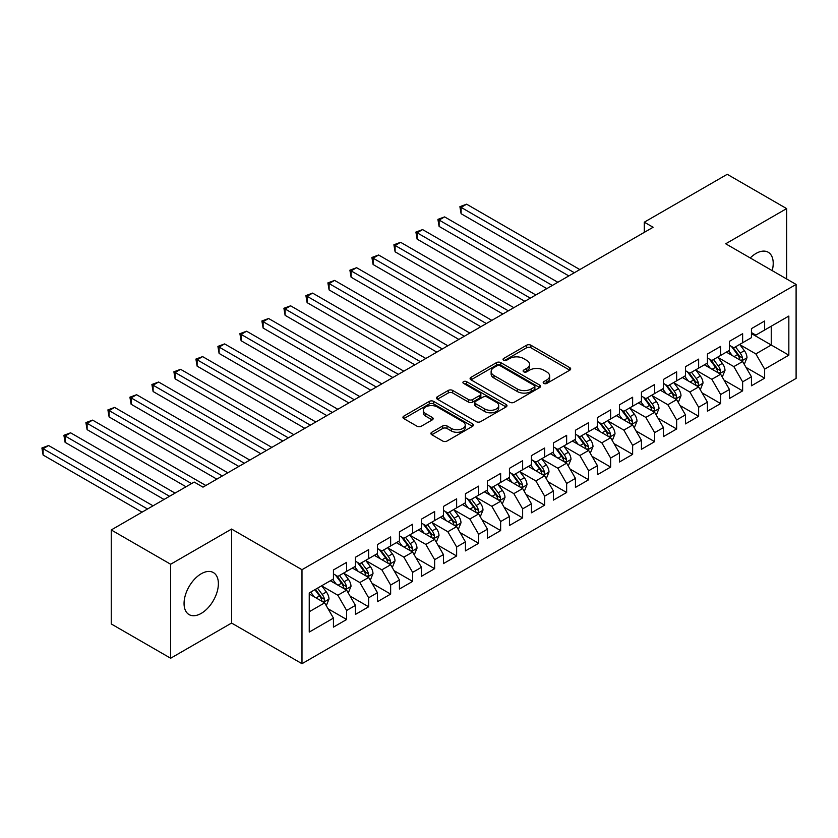 <?xml version="1.0" encoding="UTF-8"?>
<svg xmlns="http://www.w3.org/2000/svg" width="838" height="838" viewBox="0 0 838 838"><rect width="100%" height="100%" fill="white"/><g stroke="black" fill="none" stroke-linecap="round" stroke-linejoin="round"><path stroke-width="1.26" d="M543.82 383.406A2.137 1.236 0 0 0 546.847 383.406L569.788 370.166A3.059 1.76 0 0 0 570.688 368.919A3.059 1.76 0 0 0 569.788 367.673L530.925 345.225A3.059 1.76 0 0 0 526.599 345.225L503.659 358.475A2.137 1.236 0 0 0 503.03 359.345A2.137 1.236 0 0 0 503.659 360.214A2.137 1.236 0 0 0 506.676 360.214L509.651 358.507A9.773 5.646 0 0 1 523.467 358.507L526.714 360.371A9.773 5.646 0 0 1 529.574 364.362A9.773 5.646 0 0 1 526.714 368.353L523.74 370.071A2.137 1.236 0 0 0 523.111 370.941A2.137 1.236 0 0 0 523.74 371.81A2.137 1.236 0 0 0 526.767 371.81L529.731 370.103A9.773 5.646 0 0 1 543.558 370.103L546.795 371.967A9.773 5.646 0 0 1 549.655 375.958A9.773 5.646 0 0 1 546.795 379.949L543.82 381.667A2.137 1.236 0 0 0 543.202 382.537A2.137 1.236 0 0 0 543.82 383.406L543.82 381.667M201.225 613.395A24.271 14.016 120 0 0 217.073 592.016A24.271 14.016 120 0 0 213.355 572.564A24.271 14.016 120 0 0 201.225 573.768A24.271 14.016 120 0 0 185.366 595.148A24.271 14.016 120 0 0 189.084 614.6A24.271 14.016 120 0 0 201.225 613.395M772.207 270.632A24.271 14.016 120 0 0 768.195 252.238A24.271 14.016 120 0 0 756.065 253.432A24.271 14.016 120 0 0 750.251 257.957M431.8 432.251A3.059 1.76 0 0 0 430.91 433.497A3.059 1.76 0 0 0 431.8 434.744L442.705 441.039A3.059 1.76 0 0 0 447.031 441.039L472.506 426.333A3.059 1.76 0 0 0 473.407 425.076A3.059 1.76 0 0 0 472.506 423.829L433.634 401.392A3.059 1.76 0 0 0 429.318 401.392L403.843 416.109A3.059 1.76 0 0 0 402.942 417.355A3.059 1.76 0 0 0 403.843 418.602L417.01 426.207A3.059 1.76 0 0 0 421.325 426.207L432.23 419.911A3.059 1.76 0 0 0 433.131 418.665A3.059 1.76 0 0 0 432.23 417.418L425.704 413.637A8.171 4.714 0 0 1 423.305 410.306A8.171 4.714 0 0 1 428.354 405.948A8.171 4.714 0 0 1 437.258 406.975L462.848 421.744A8.171 4.714 0 0 1 465.237 425.076A8.171 4.714 0 0 1 460.198 429.433A8.171 4.714 0 0 1 451.294 428.417L447.031 425.955A3.059 1.76 0 0 0 442.705 425.955L431.8 432.251L431.8 434.744M170.648 564.246L170.648 658.239L231.581 623.053L231.581 529.061L170.648 564.246L111.245 529.951L194.186 482.06L202.985 487.14L653.106 227.266L644.296 222.185L644.296 232.346M231.581 529.061L301.984 569.704L796.1 284.428L796.1 378.42L301.984 663.696L301.984 569.704M786.641 278.97L786.641 208.599L725.698 243.785L796.1 284.428M786.641 208.599L727.237 174.304L644.296 222.185M509.871 402.261A3.059 1.76 0 0 0 514.186 402.261L539.662 387.554A3.059 1.76 0 0 0 540.562 386.308A3.059 1.76 0 0 0 539.662 385.061L500.799 362.624A3.059 1.76 0 0 0 496.473 362.624L470.998 377.33A3.059 1.76 0 0 0 470.097 378.577A3.059 1.76 0 0 0 470.998 379.824L509.871 402.261M464.399 383.867A2.137 1.236 0 0 1 466.567 384.171L466.567 381.636L506.089 404.45A3.059 1.76 0 0 1 506.98 405.697A3.059 1.76 0 0 1 506.089 406.943L480.603 421.65A3.059 1.76 0 0 1 476.288 421.65L437.415 399.213L437.415 396.72A3.059 1.76 0 0 0 436.525 397.966A3.059 1.76 0 0 0 437.415 399.213M437.415 396.72L448.32 390.424A3.059 1.76 0 0 1 452.646 390.424L468.4 399.527A3.059 1.76 0 0 0 472.726 399.527L479.954 395.347A3.059 1.76 0 0 0 480.855 394.101A3.059 1.76 0 0 0 479.954 392.854L463.55 383.375A2.137 1.236 0 0 1 462.922 382.505A2.137 1.236 0 0 1 464.242 381.363A2.137 1.236 0 0 1 466.567 381.636M751.445 333.587L771.243 345.015L771.243 326.212L788.841 316.052L764.644 330.025L764.644 321.006L751.445 328.632L751.445 337.651L742.636 342.732L742.636 333.713L729.437 341.328L729.437 350.347L720.638 355.427L720.638 346.408L707.44 354.034L707.44 363.053L698.641 368.133L698.641 359.114L685.442 366.73L685.442 375.749L676.643 380.829L676.643 371.81L663.445 379.436L663.445 388.455L654.646 393.535L654.646 384.516L641.437 392.132L641.437 401.151L632.638 406.231L632.638 397.212L619.439 404.838L619.439 413.857L610.64 418.937L610.64 409.918L597.442 417.544L597.442 426.552L588.643 431.633L588.643 422.624L575.444 430.24L575.444 439.259L566.645 444.339L566.645 435.32L553.436 442.946L553.436 451.965L544.637 457.045L544.637 448.026L531.439 455.642L531.439 464.661L522.64 469.741L522.64 460.722L509.441 468.348L509.441 477.367L500.642 482.447L500.642 473.428L487.444 481.043L487.444 490.062L478.645 495.143L478.645 486.124L465.446 493.75L465.446 502.769L456.637 507.849L456.637 498.83L443.438 506.445L443.438 515.464L434.639 520.545L434.639 511.526L421.441 519.151L421.441 528.17L412.642 533.251L412.642 524.232L399.443 531.858L399.443 540.866L390.644 545.947L390.644 536.938L377.446 544.553L377.446 553.572L368.647 558.653L368.647 549.634L355.438 557.26L355.438 566.279L346.639 571.359L346.639 562.34L333.44 569.955L333.44 578.974L309.243 592.948L309.243 632.072L333.44 618.098L324.641 602.857L309.243 593.964M788.841 316.052L788.841 355.176L764.644 369.149L755.845 353.908L739.891 344.701M746.05 367.432L764.644 378.168L764.644 369.149M764.644 378.168L751.445 385.784L751.445 376.765L742.636 381.845L733.837 366.604L717.894 357.397M724.053 380.138L742.636 390.864L742.636 381.845M742.636 390.864L729.437 398.49L729.437 389.471L720.638 394.551L711.839 379.31L695.886 370.103M702.055 392.833L720.638 403.57L720.638 394.551M720.638 403.57L707.44 411.186L707.44 402.167L698.641 407.247L689.842 392.006L673.888 382.798M680.047 405.54L698.641 416.266L698.641 407.247M698.641 416.266L685.442 423.892L685.442 414.873L676.643 419.953L667.844 404.712L651.891 395.505M658.05 418.235L676.643 428.972L676.643 419.953M676.643 428.972L663.445 436.588L663.445 427.579L654.646 432.659L645.836 417.408L629.893 408.2M636.052 430.942L654.646 441.668L654.646 432.659M654.646 441.668L641.437 449.294L641.437 440.275L632.638 445.355L623.839 430.114L607.896 420.906M614.055 443.637L632.638 454.374L632.638 445.355M632.638 454.374L619.439 462L619.439 452.981L610.64 458.061L601.841 442.82L585.888 433.602M592.047 456.343L610.64 467.08L610.64 458.061M610.64 467.08L597.442 474.696L597.442 465.677L588.643 470.757L579.844 455.516L563.89 446.308M570.05 469.05L588.643 479.776L588.643 470.757M588.643 479.776L575.444 487.402L575.444 478.383L566.645 483.463L557.846 468.222L541.893 459.015M548.052 481.745L566.645 492.482L566.645 483.463M566.645 492.482L553.436 500.097L553.436 491.078L544.637 496.159L535.838 480.918L519.895 471.71M526.055 494.451L544.637 505.178L544.637 496.159M544.637 505.178L531.439 512.804L531.439 503.785L522.64 508.865L513.841 493.624L497.887 484.416M504.047 507.147L522.64 517.884L522.64 508.865M522.64 517.884L509.441 525.499L509.441 516.48L500.642 521.561L491.843 506.32L475.89 497.112M482.049 519.853L500.642 530.58L500.642 521.561M500.642 530.58L487.444 538.206L487.444 529.187L478.645 534.267L469.846 519.026L453.892 509.818M460.052 532.549L478.645 543.286L478.645 534.267M478.645 543.286L465.446 550.901L465.446 541.882L456.637 546.973L447.838 531.721L431.895 522.514M438.054 545.255L456.637 555.982L456.637 546.973M456.637 555.982L443.438 563.607L443.438 554.588L434.639 559.669L425.84 544.428L409.887 535.22M416.057 557.951L434.639 568.688L434.639 559.669M434.639 568.688L421.441 576.314L421.441 567.295L412.642 572.375L403.843 557.134L387.889 547.916M394.049 570.657L412.642 581.394L412.642 572.375M412.642 581.394L399.443 589.009L399.443 579.99L390.644 585.071L381.845 569.83L365.892 560.622M372.051 583.363L390.644 594.09L390.644 585.071M390.644 594.09L377.446 601.715L377.446 592.696L368.647 597.777L359.837 582.536L343.894 573.328M350.054 596.059L368.647 606.796L368.647 597.777M368.647 606.796L355.438 614.411L355.438 605.392L346.639 610.473L337.84 595.231L321.897 586.024M328.056 608.765L346.639 619.492L346.639 610.473M346.639 619.492L333.44 627.117L333.44 618.098M333.44 573.894L337.84 576.439L346.639 571.359M309.243 611.75L324.641 602.857M355.438 561.198L359.837 563.733L368.647 558.653M337.84 595.231L346.639 590.151L330.361 580.755M355.438 605.392L346.639 590.151M377.446 548.492L381.845 551.027L390.644 545.947M359.837 582.536L368.647 577.455L352.358 568.049M377.446 592.696L368.647 577.455M399.443 535.786L403.843 538.331L412.642 533.251M381.845 569.83L390.644 564.749L374.366 555.353M399.443 579.99L390.644 564.749M421.441 523.09L425.84 525.625L434.639 520.545M403.843 557.134L412.642 552.053L396.364 542.647M421.441 567.295L412.642 552.053M443.438 510.384L447.838 512.929L456.637 507.849M425.84 544.428L434.639 539.347L418.361 529.951M443.438 554.588L434.639 539.347M465.446 497.688L469.846 500.223L478.645 495.143M447.838 531.721L456.637 526.641L440.359 517.245M465.446 541.882L456.637 526.641M487.444 484.982L491.843 487.527L500.642 482.447M469.846 519.026L478.645 513.945L462.367 504.549M487.444 529.187L478.645 513.945M509.441 472.286L513.841 474.821L522.64 469.741M491.843 506.32L500.642 501.239L484.364 491.843M509.441 516.48L500.642 501.239M531.439 459.58L535.838 462.126L544.637 457.045M513.841 493.624L522.64 488.544L506.362 479.137M531.439 503.785L522.64 488.544M553.436 446.884L557.846 449.419L566.645 444.339M535.838 480.918L544.637 475.837L528.359 466.441M553.436 491.078L544.637 475.837M575.444 434.178L579.844 436.724L588.643 431.633M557.846 468.222L566.645 463.142L550.356 453.735M575.444 478.383L566.645 463.142M597.442 421.472L601.841 424.018L610.64 418.937M579.844 455.516L588.643 450.435L572.364 441.039M597.442 465.677L588.643 450.435M619.439 408.776L623.839 411.311L632.638 406.231M601.841 442.82L610.64 437.74L594.362 428.333M619.439 452.981L610.64 437.74M641.437 396.07L645.836 398.616L654.646 393.535M623.839 430.114L632.638 425.034L616.359 415.638M641.437 440.275L632.638 425.034M663.445 383.375L667.844 385.909L676.643 380.829M645.836 417.408L654.646 412.327L638.357 402.931M663.445 427.579L654.646 412.327M685.442 370.668L689.842 373.214L698.641 368.133M667.844 404.712L676.643 399.632L660.365 390.236M685.442 414.873L676.643 399.632M707.44 357.973L711.839 360.508L720.638 355.427M689.842 392.006L698.641 386.926L682.362 377.529M707.44 402.167L698.641 386.926M729.437 345.266L733.837 347.812L742.636 342.732M711.839 379.31L720.638 374.23L704.36 364.823M729.437 389.471L720.638 374.23M751.445 332.571L755.845 335.106L764.644 330.025M733.837 366.604L742.636 361.524L726.357 352.128M751.445 376.765L742.636 361.524M111.245 529.951L111.245 623.943L170.648 658.239M231.581 623.053L301.984 663.696M755.845 353.908L771.243 345.015L788.841 355.176M544.679 383.71L546.795 382.484A9.773 5.646 0 0 0 549.655 378.504L549.655 375.958M529.574 364.362L529.574 366.908A9.773 5.646 0 0 1 526.714 370.899L524.598 372.114M569.746 370.187L530.925 347.77A3.059 1.76 0 0 0 526.599 347.77L504.507 360.518M539.63 387.575L500.799 365.159A3.059 1.76 0 0 0 496.473 365.159L471.04 379.844M534.267 387.177A2.137 1.236 0 0 0 534.895 386.308A2.137 1.236 0 0 0 534.267 385.438L500.15 365.735A2.137 1.236 0 0 0 497.123 365.735L493.991 367.547A9.773 5.646 0 0 0 491.131 371.538A9.773 5.646 0 0 0 493.991 375.518L517.318 388.989A9.773 5.646 0 0 0 531.135 388.989L534.267 387.177L534.267 389.722A2.137 1.236 0 0 0 534.895 388.842L534.895 386.308M491.131 371.538L491.131 374.073A9.773 5.646 0 0 0 493.991 378.064L493.991 375.518M534.267 389.722L531.135 391.524A9.773 5.646 0 0 1 517.318 391.524L493.991 378.064M437.457 399.234L448.32 392.959L448.32 390.424M480.855 394.101L480.855 396.636A3.059 1.76 0 0 1 479.954 397.882L472.726 402.062A3.059 1.76 0 0 1 468.4 402.062L452.646 392.959A3.059 1.76 0 0 0 448.32 392.959M466.567 384.171L506.047 406.964M484.762 408.965A8.171 4.714 0 0 0 493.666 409.992A8.171 4.714 0 0 0 498.704 405.634A8.171 4.714 0 0 0 496.316 402.292L487.297 397.086A3.059 1.76 0 0 0 482.981 397.086L475.743 401.266A3.059 1.76 0 0 0 474.853 402.512A3.059 1.76 0 0 0 475.743 403.759L484.762 408.965L484.762 411.51A8.171 4.714 0 0 0 493.666 412.526A8.171 4.714 0 0 0 498.704 408.169L498.704 405.634M474.853 402.512L474.853 405.058A3.059 1.76 0 0 0 475.743 406.304L475.743 403.759M484.762 411.51L475.743 406.304M465.237 425.076L465.237 427.621A8.171 4.714 0 0 1 460.198 431.979A8.171 4.714 0 0 1 451.294 430.952L447.031 428.49A3.059 1.76 0 0 0 442.705 428.49L431.842 434.765M423.305 410.306L423.305 412.851A8.171 4.714 0 0 0 425.704 416.182L425.704 413.637M432.199 419.932L425.704 416.182M472.464 426.353L433.634 403.937A3.059 1.76 0 0 0 429.318 403.937L403.874 418.623M744.27 364.341L746.993 357.69A8.244 4.756 -120 0 0 744.364 350.672L739.692 344.428M732.244 355.522L728.693 350.776M727.028 352.515L726.63 351.97M579.844 269.564L466.609 204.189L461.11 207.363L461.11 213.721L568.845 275.922M741.085 360.633L742.363 359.481L742.541 358.046A8.244 4.756 -120 0 0 740.184 353.081L735.513 346.848M732.841 347.236L738.613 354.935A4.2 2.43 60 0 1 739.378 356.213L742.541 358.046M731.396 346.398L737.545 354.61A8.244 4.756 60 0 1 739.902 359.565L740.069 360.047M461.11 213.721L459.894 206.672L574.344 272.738M459.894 206.672L466.609 204.189M722.272 377.048L724.996 370.396A8.244 4.756 -120 0 0 722.366 363.367L717.695 357.135M710.247 368.228L706.696 363.483M705.03 365.211L704.622 364.677M557.836 282.27L444.611 216.895L439.112 220.069L439.112 226.417L546.837 288.618M719.088 373.329L720.366 372.177L720.544 370.742A8.244 4.756 -120 0 0 718.187 365.787L713.515 359.544M710.844 359.931L716.616 367.641A4.2 2.43 60 0 1 717.38 368.919L720.544 370.742M709.388 359.093L715.547 367.306A8.244 4.756 60 0 1 717.904 372.271L718.072 372.742M439.112 226.417L437.897 219.367L552.336 285.444M437.897 219.367L444.611 216.895M700.264 389.754L702.998 383.092A8.244 4.756 -120 0 0 700.369 376.073L695.687 369.83M688.239 380.923L684.688 376.189M683.033 377.917L682.624 377.372M535.838 294.966L422.603 229.591L417.104 232.775L417.104 239.123L524.839 301.324M697.09 386.035L698.368 384.883L698.546 383.448A8.244 4.756 -120 0 0 696.189 378.483L691.507 372.25M688.846 372.638L694.618 380.337A4.2 2.43 60 0 1 695.383 381.615L698.546 383.448M687.39 371.8L693.55 380.012A8.244 4.756 60 0 1 695.907 384.967L696.074 385.449M417.104 239.123L415.899 232.074L530.339 298.15M415.899 232.074L422.603 229.591M678.267 402.45L681.001 395.798A8.244 4.756 -120 0 0 678.361 388.769L673.689 382.537M666.241 393.63L662.69 388.884M661.025 390.613L660.627 390.079M513.841 307.672L400.606 242.297L395.107 245.471L395.107 251.819L502.842 314.02M675.082 398.731L676.36 397.589L676.549 396.144A8.244 4.756 -120 0 0 674.181 391.189L669.51 384.946M666.839 385.333L672.621 393.043A4.2 2.43 60 0 1 673.375 394.321L676.549 396.144M665.393 384.495L671.542 392.708A8.244 4.756 60 0 1 673.909 397.673L674.066 398.144M395.107 251.819L393.902 244.769L508.341 310.846M393.902 244.769L400.606 242.297M656.269 415.156L658.993 408.494A8.244 4.756 -120 0 0 656.364 401.475L651.692 395.232M644.244 406.325L640.693 401.591M639.027 403.319L638.629 402.774M491.843 320.367L378.608 255.003L373.109 258.177L373.109 264.525L480.844 326.726M653.085 411.437L654.363 410.285L654.541 408.85A8.244 4.756 -120 0 0 652.184 403.885L647.512 397.652M644.841 398.04L650.613 405.739A4.2 2.43 60 0 1 651.377 407.017L654.541 408.85M643.395 397.202L649.544 405.414A8.244 4.756 60 0 1 651.901 410.369L652.069 410.85M373.109 264.525L371.894 257.476L486.344 323.552M371.894 257.476L378.608 255.003M634.272 427.851L636.995 421.2A8.244 4.756 -120 0 0 634.366 414.182L629.694 407.938M622.246 419.031L618.695 414.286M617.03 416.025L616.621 415.48M469.846 333.074L356.611 267.699L351.112 270.873L351.112 277.221L458.836 339.421M631.087 424.133L632.365 422.991L632.543 421.545A8.244 4.756 -120 0 0 630.186 416.591L625.515 410.348M622.844 410.735L628.615 418.445A4.2 2.43 60 0 1 629.38 419.723L632.543 421.545M621.398 409.908L627.547 418.11A8.244 4.756 60 0 1 629.904 423.075L630.071 423.546M351.112 277.221L349.896 270.182L464.336 336.248M349.896 270.182L356.611 267.699M612.274 440.558L614.998 433.895A8.244 4.756 -120 0 0 612.369 426.877L607.697 420.634M600.249 431.727L596.687 426.992M595.032 428.721L594.624 428.187M447.838 345.78L334.613 280.405L329.104 283.579L329.104 289.927L436.839 352.128M609.09 436.839L610.368 435.687L610.546 434.252A8.244 4.756 -120 0 0 608.189 429.286L603.507 423.054M600.846 423.441L606.618 431.151A4.2 2.43 60 0 1 607.382 432.418L610.546 434.252M599.39 422.603L605.549 430.816A8.244 4.756 60 0 1 607.906 435.77L608.074 436.252M329.104 289.927L327.899 282.877L442.338 348.954M327.899 282.877L334.613 280.405M590.266 453.253L593 446.602A8.244 4.756 -120 0 0 590.361 439.583L585.689 433.34M578.241 444.433L574.69 439.688M573.035 441.427L572.626 440.882M425.84 358.475L312.605 293.101L307.106 296.275L307.106 302.633L414.841 364.823M587.092 449.535L588.36 448.393L588.548 446.947A8.244 4.756 -120 0 0 586.181 441.993L581.509 435.75M578.849 436.148L584.62 443.847A4.2 2.43 60 0 1 585.374 445.125L588.548 446.947M577.392 435.31L583.541 443.522A8.244 4.756 60 0 1 585.909 448.477L586.076 448.948M307.106 302.633L305.901 295.584L420.341 361.649M305.901 295.584L312.605 293.101M568.269 465.959L570.992 459.297A8.244 4.756 -120 0 0 568.363 452.279L563.691 446.046M556.243 457.139L552.692 452.394M551.027 454.123L550.629 453.588M403.843 371.182L290.608 305.807L285.109 308.981L285.109 315.329L392.844 377.529M565.084 462.241L566.362 461.089L566.54 459.653A8.244 4.756 -120 0 0 564.184 454.699L559.512 448.456M556.841 448.843L562.612 456.553A4.2 2.43 60 0 1 563.377 457.82L566.54 459.653M555.395 448.005L561.544 456.218A8.244 4.756 60 0 1 563.901 461.172L564.068 461.654M285.109 315.329L283.904 308.279L398.343 374.356M283.904 308.279L290.608 305.807M546.271 478.655L548.995 472.004A8.244 4.756 -120 0 0 546.366 464.985L541.694 458.742M534.246 469.835L530.695 465.09M529.029 466.829L528.631 466.284M381.845 383.877L268.61 318.503L263.111 321.677L263.111 328.035L370.846 390.236M543.087 474.947L544.365 473.795L544.543 472.36A8.244 4.756 -120 0 0 542.186 467.395L537.514 461.162M534.843 461.549L540.615 469.249A4.2 2.43 60 0 1 541.379 470.527L544.543 472.36M533.397 460.711L539.546 468.924A8.244 4.756 60 0 1 541.903 473.879L542.071 474.36M263.111 328.035L261.896 320.985L376.346 387.051M261.896 320.985L268.61 318.503M524.274 491.361L526.997 484.71A8.244 4.756 -120 0 0 524.368 477.681L519.696 471.448M512.248 482.541L508.687 477.796M507.032 479.525L506.623 478.99M359.837 396.584L246.613 331.209L241.114 334.383L241.114 340.731L348.838 402.931M521.089 487.643L522.367 486.49L522.545 485.055A8.244 4.756 -120 0 0 520.189 480.101L515.517 473.858M512.846 474.245L518.617 481.955A4.2 2.43 60 0 1 519.382 483.233L522.545 485.055M511.39 473.407L517.549 481.62A8.244 4.756 60 0 1 519.906 486.585L520.073 487.056M241.114 340.731L239.898 333.681L354.338 399.757M239.898 333.681L246.613 331.209M502.266 504.067L505 497.405A8.244 4.756 -120 0 0 502.371 490.387L497.688 484.144M490.24 495.237L486.689 490.502M485.034 492.231L484.626 491.686M337.84 409.279L224.605 343.905L219.106 347.089L219.106 353.437L326.841 415.638M499.092 500.349L500.37 499.197L500.548 497.762A8.244 4.756 -120 0 0 498.181 492.796L493.509 486.564M490.848 486.951L496.62 494.65A4.2 2.43 60 0 1 497.384 495.928L500.548 497.762M489.392 486.113L495.541 494.326A8.244 4.756 60 0 1 497.908 499.28L498.076 499.762M219.106 353.437L217.901 346.387L332.34 412.464M217.901 346.387L224.605 343.905M480.268 516.763L482.992 510.112A8.244 4.756 -120 0 0 480.363 503.083L475.691 496.85M468.243 507.943L464.692 503.198M463.026 504.926L462.628 504.392M315.842 421.985L202.607 356.611L197.108 359.785L197.108 366.133L304.843 428.333M477.084 513.045L478.362 511.903L478.55 510.457A8.244 4.756 -120 0 0 476.183 505.503L471.511 499.259M468.84 499.647L474.612 507.357A4.2 2.43 60 0 1 475.376 508.635L478.55 510.457M467.395 498.809L473.543 507.021A8.244 4.756 60 0 1 475.911 511.987L476.068 512.458M197.108 366.133L195.903 359.083L310.343 425.159M195.903 359.083L202.607 356.611M458.271 529.469L460.994 522.807A8.244 4.756 -120 0 0 458.365 515.789L453.693 509.546M446.245 520.639L442.694 515.904M441.029 517.633L440.631 517.088M293.845 434.681L180.61 369.317L175.111 372.491L175.111 378.839L282.846 441.039M455.086 525.751L456.364 524.598L456.542 523.163A8.244 4.756 -120 0 0 454.186 518.198L449.514 511.966M446.843 512.353L452.614 520.052A4.2 2.43 60 0 1 453.379 521.33L456.542 523.163M445.397 511.515L451.546 519.728A8.244 4.756 60 0 1 453.903 524.682L454.07 525.164M175.111 378.839L173.895 371.789L288.345 437.865M173.895 371.789L180.61 369.317M436.273 542.165L438.997 535.513A8.244 4.756 -120 0 0 436.368 528.495L431.696 522.252M424.248 533.345L420.697 528.6M419.031 530.339L418.623 529.794M271.837 447.387L158.612 382.013L153.113 385.187L153.113 391.535L260.838 453.735M433.089 538.446L434.367 537.305L434.545 535.859A8.244 4.756 -120 0 0 432.188 530.904L427.516 524.661M424.845 525.049L430.617 532.759A4.2 2.43 60 0 1 431.381 534.036L434.545 535.859M423.4 524.221L429.548 532.423A8.244 4.756 60 0 1 431.905 537.388L432.073 537.86M153.113 391.535L151.898 384.495L266.337 450.561M151.898 384.495L158.612 382.013M414.265 554.871L416.999 548.209A8.244 4.756 -120 0 0 414.37 541.191L409.688 534.948M402.24 546.041L398.689 541.306M397.034 543.034L396.625 542.5M249.839 460.093L136.604 394.719L131.105 397.893L131.105 404.241L238.84 466.441M411.091 551.153L412.369 550L412.547 548.565A8.244 4.756 -120 0 0 410.191 543.6L405.508 537.368M402.848 537.755L408.619 545.465A4.2 2.43 60 0 1 409.384 546.732L412.547 548.565M401.392 536.917L407.551 545.129A8.244 4.756 60 0 1 409.908 550.084L410.075 550.566M131.105 404.241L129.9 397.191L244.34 463.267M129.9 397.191L136.604 394.719M392.268 567.567L395.002 560.915A8.244 4.756 -120 0 0 392.362 553.897L387.69 547.654M380.243 558.747L376.691 554.002M375.036 555.741L374.628 555.196M227.842 472.789L114.607 407.415L109.108 410.589L109.108 416.947L216.843 479.137M389.083 563.848L390.361 562.707L390.55 561.261A8.244 4.756 -120 0 0 388.183 556.306L383.511 550.063M380.85 550.461L386.622 558.16A4.2 2.43 60 0 1 387.376 559.438L390.55 561.261M379.394 549.623L385.543 557.836A8.244 4.756 60 0 1 387.91 562.79L388.078 563.262M109.108 416.947L107.903 409.897L222.342 475.963M107.903 409.897L114.607 407.415M370.27 580.273L372.994 573.611A8.244 4.756 -120 0 0 370.365 566.593L365.693 560.36M358.245 571.453L354.694 566.708M353.028 568.436L352.63 567.902M205.844 485.495L92.609 420.121L87.11 423.295L87.11 429.643L186.046 486.763M367.086 576.554L368.364 575.402L368.542 573.967A8.244 4.756 -120 0 0 366.185 569.012L361.513 562.769M358.842 563.157L364.614 570.867A4.2 2.43 60 0 1 365.378 572.134L368.542 573.967M357.397 562.319L363.545 570.531A8.244 4.756 60 0 1 365.902 575.486L366.07 575.968M87.11 429.643L85.895 422.593L191.546 483.589M85.895 422.593L92.609 420.121M348.273 592.969L350.996 586.317A8.244 4.756 -120 0 0 348.367 579.299L343.695 573.056M336.248 584.149L332.696 579.404M331.031 581.143L330.622 580.598M175.037 493.111L70.612 432.817L65.113 435.99L65.113 442.349L164.038 499.469M345.088 589.261L346.366 588.108L346.544 586.673A8.244 4.756 -120 0 0 344.188 581.708L339.516 575.476M336.845 575.863L342.616 583.562A4.2 2.43 60 0 1 343.381 584.84L346.544 586.673M335.399 575.025L341.548 583.238A8.244 4.756 60 0 1 343.905 588.192L344.072 588.674M65.113 442.349L63.898 435.299L169.538 496.285M63.898 435.299L70.612 432.817M326.275 605.675L328.999 599.023A8.244 4.756 -120 0 0 326.37 591.995L321.698 585.762M314.25 596.855L310.689 592.11M153.04 505.817L48.614 445.523L43.115 448.697L43.115 455.044L142.041 512.165M323.091 601.956L324.369 600.804L324.547 599.369A8.244 4.756 -120 0 0 322.19 594.414L317.508 588.171M315.444 589.365L320.619 596.268A4.2 2.43 60 0 1 321.383 597.546L324.547 599.369M314.868 589.701L319.55 595.933A8.244 4.756 60 0 1 321.907 600.898L322.075 601.37M43.115 455.044L41.9 447.995L147.54 508.991M41.9 447.995L48.614 445.523M546.795 382.484L546.795 379.949M523.74 371.81L523.74 370.071M526.714 370.899L526.714 368.353M503.659 360.214L503.659 358.475M526.599 347.77L526.599 345.225M530.925 347.77L530.925 345.225M569.788 370.166L569.788 367.673M470.998 379.824L470.998 377.33M496.473 365.159L496.473 362.624M500.799 365.159L500.799 362.624M539.662 387.554L539.662 385.061M517.318 391.524L517.318 388.989M531.135 391.524L531.135 388.989M452.646 392.959L452.646 390.424M468.4 402.062L468.4 399.527M472.726 402.062L472.726 399.527M479.954 397.882L479.954 395.347M506.089 406.943L506.089 404.45M442.705 428.49L442.705 425.955M447.031 428.49L447.031 425.955M451.294 430.952L451.294 428.417M432.23 419.911L432.23 417.418M403.843 418.602L403.843 416.109M429.318 403.937L429.318 401.392M433.634 403.937L433.634 401.392M472.506 426.333L472.506 423.829M741.609 360.927L746.941 357.847M740.184 353.081L744.364 350.672M734.098 356.59L737.545 354.61M719.612 373.633L724.943 370.553M718.187 365.787L722.366 363.367M712.101 369.296L715.547 367.306M697.604 386.328L702.946 383.249M696.189 378.483L700.369 376.073M690.103 382.002L693.55 380.012M675.606 399.035L680.938 395.955M674.181 391.189L678.361 388.769M668.096 394.698L671.542 392.708M653.609 411.73L658.94 408.651M652.184 403.885L656.364 401.475M646.098 407.404L649.544 405.414M631.611 424.437L636.943 421.357M630.186 416.591L634.366 414.182M624.101 420.1L627.547 418.11M609.603 437.143L614.945 434.063M608.189 429.286L612.369 426.877M602.103 432.806L605.549 430.816M587.606 449.838L592.937 446.759M586.181 441.993L590.361 439.583M580.106 445.502L583.541 443.522M565.608 462.545L570.94 459.465M564.184 454.699L568.363 452.279M558.098 458.208L561.544 456.218M543.611 475.24L548.942 472.161M542.186 467.395L546.366 464.985M536.1 470.904L539.546 468.924M521.603 487.946L526.945 484.867M520.189 480.101L524.368 477.681M514.103 483.61L517.549 481.62M499.605 500.642L504.947 497.563M498.181 492.796L502.371 490.387M492.105 496.316L495.541 494.326M477.608 513.348L482.939 510.269M476.183 505.503L480.363 503.083M470.097 509.012L473.543 507.021M455.61 526.044L460.942 522.964M454.186 518.198L458.365 515.789M448.1 521.718L451.546 519.728M433.613 538.75L438.944 535.671M432.188 530.904L436.368 528.495M426.102 534.414L429.548 532.423M411.605 551.456L416.947 548.377M410.191 543.6L414.37 541.191M404.105 547.12L407.551 545.129M389.607 564.152L394.939 561.072M388.183 556.306L392.362 553.897M382.097 559.815L385.543 557.836M367.61 576.858L372.941 573.779M366.185 569.012L370.365 566.593M360.099 572.522L363.545 570.531M345.612 589.554L350.944 586.474M344.188 581.708L348.367 579.299M338.102 585.217L341.548 583.238M323.604 602.26L328.946 599.18M322.19 594.414L326.37 591.995M316.104 597.923L319.55 595.933"/></g></svg>

